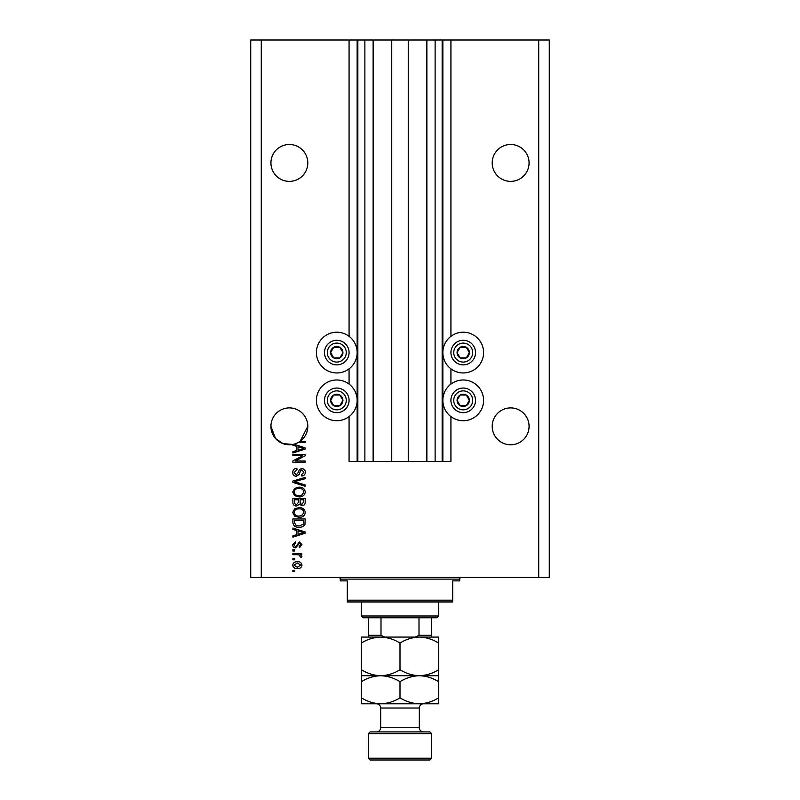 <?xml version="1.0" encoding="UTF-8"?>
<svg xmlns="http://www.w3.org/2000/svg" width="800" height="800" viewBox="0 0 800 800"><rect width="100%" height="100%" fill="white"/><g stroke="black" fill="none" stroke-linecap="round" stroke-linejoin="round"><path stroke-width="1.2" d="M373.13 40L373.13 461.46L391.75 461.46L391.75 40L349.07 40L349.07 336.34M349.07 368.83L349.07 384.11M349.07 416.59L349.07 461.46L357.85 461.46L357.85 40M364.88 40L364.88 461.46L357.85 461.46M373.13 461.46L364.88 461.46M391.75 461.46L408.25 461.46L408.25 40L391.75 40M435.12 40L435.12 461.46L442.15 461.46L442.15 40L426.87 40L426.87 461.46L408.25 461.46M426.87 40L408.25 40M435.12 461.46L426.87 461.46M442.15 40L442.85 40L442.85 461.46L442.15 461.46M450.93 416.59L450.93 461.46L442.85 461.46M538.73 40L538.73 577.37L549.27 577.37L549.27 40L450.93 40L450.93 336.34M450.93 368.83L450.93 384.11M450.93 40L442.85 40M529.07 162.93A18.44 18.44 0 0 0 510.63 144.49A18.44 18.44 0 0 0 492.2 162.93A18.44 18.44 0 0 0 510.63 181.37A18.44 18.44 0 0 0 529.07 162.93M307.8 162.93A18.44 18.44 0 0 0 289.37 144.49A18.44 18.44 0 0 0 270.93 162.93A18.44 18.44 0 0 0 289.37 181.37A18.44 18.44 0 0 0 307.8 162.93M529.07 426.34A18.44 18.44 0 0 0 510.63 407.9A18.44 18.44 0 0 0 492.2 426.34A18.44 18.44 0 0 0 510.63 444.78A18.44 18.44 0 0 0 529.07 426.34M307.8 426.34A18.44 18.44 0 0 0 289.37 407.9A18.44 18.44 0 0 0 270.93 426.34L275.53 438.53L283.01 443.65L292.88 444.44A18.44 18.44 0 0 0 307.8 426.34L300.08 441.35L305.17 441.35L305.17 442.63L298.02 442.63M463.22 332.21A20.37 20.37 0 0 0 442.85 352.59A20.37 20.37 0 0 0 463.22 372.96A20.37 20.37 0 0 0 483.59 352.59A20.37 20.37 0 0 0 463.22 332.21M463.22 379.98A20.37 20.37 0 0 1 483.59 400.35A20.37 20.37 0 0 1 463.22 420.72A20.37 20.37 0 0 1 442.85 400.35A20.37 20.37 0 0 1 463.22 379.98M336.78 372.96A20.37 20.37 0 0 1 316.41 352.59A20.37 20.37 0 0 1 336.78 332.21A20.37 20.37 0 0 1 357.15 352.59A20.37 20.37 0 0 1 336.78 372.96M336.78 420.72A20.37 20.37 0 0 0 357.15 400.35A20.37 20.37 0 0 0 336.78 379.98A20.37 20.37 0 0 0 316.41 400.35A20.37 20.37 0 0 0 336.78 420.72M293.87 444.22L305.17 447.83L305.17 449.07L292.88 453L292.88 451.68L296.55 450.6L296.55 446.3L292.88 445.23L292.88 444.44A18.44 18.44 0 0 1 270.93 426.34M302.66 455.72L292.88 455.72L292.88 454.44L305.17 454.44L305.17 455.8L295.37 460.98L305.17 460.98L305.17 462.26L292.88 462.26L292.88 460.89L302.66 455.72M296.3 476.31C293.98 476.08 292.79 474.79 292.72 472.44C292.88 469.85 294.26 468.48 296.87 468.33L297.03 469.61L294.16 472.55L296.26 475.03L298.59 471.96C298.91 469.96 300.04 468.86 301.96 468.65C304.13 468.83 305.25 470.02 305.33 472.21C305.22 474.55 303.99 475.81 301.66 475.99L301.5 474.71L303.89 472.26L301.93 469.92L300.69 470.33L299.23 474.41L296.3 476.31M305.17 486.26L292.88 482.39L292.88 481.07L305.17 477.39L305.17 478.71L294.31 481.66L305.17 484.93L305.17 486.26M292.72 492.04L294.65 488.41L298.86 487.17C302.52 487.02 304.67 488.64 305.33 492.04C304.69 495.38 302.59 497 299.01 496.9L294.6 495.65L292.72 492.04M292.72 512.47L294.65 508.85L298.86 507.6C302.52 507.45 304.67 509.08 305.33 512.48C304.69 515.81 302.59 517.43 299.01 517.34L294.6 516.09L292.72 512.47M296.55 530.44L292.88 529.37L292.88 528.04L305.17 531.96L305.17 533.21L292.88 537.14L292.88 535.81L296.55 534.73L296.55 530.44M294.63 571.62L292.88 571.62L292.88 570.34L294.63 570.34L294.63 571.62M538.73 577.37L250.73 577.37L250.73 40L261.27 40L261.27 577.37M349.07 40L261.27 40M297.44 568.59C294.78 568.75 293.2 567.61 292.72 565.15C293.19 562.73 294.74 561.59 297.35 561.72C299.97 561.58 301.51 562.73 301.98 565.15C301.52 567.55 300.01 568.69 297.44 568.59M294.63 559.8L292.88 559.8L292.88 558.53L294.63 558.53L294.63 559.8M297.51 554.7L292.88 554.7L292.88 553.42L301.82 553.42L301.82 554.7L300.39 554.7L301.98 556.21L301.5 557.41L300.22 556.93L299.34 554.92L297.51 554.7M294.63 551.02L292.88 551.02L292.88 549.75L294.63 549.75L294.63 551.02M295.6 547.83C293.75 547.69 292.79 546.69 292.72 544.81L295.59 541.76L295.75 543.04L294 544.9L295.38 546.55L296.19 546.26L299.43 541.92L301.98 544.76L299.42 547.67L299.26 546.39L300.7 544.8L299.61 543.2L295.6 547.83M299.09 527.24C295.45 527.46 293.38 525.9 292.88 522.56L292.88 518.94L305.17 518.94L304.94 524.36C303.66 526.48 301.71 527.44 299.09 527.24M296.49 506C294.1 505.9 292.9 504.66 292.88 502.29L292.88 498.5L305.17 498.5L305.17 502.31C305.16 504.38 304.13 505.5 302.08 505.69L299.5 504.31L296.49 506M300.7 565.12L297.35 563L294 565.19L297.35 567.31L300.7 565.12M301.56 532.01L297.99 530.86L297.99 534.31L303.89 532.59L301.56 532.01M303.73 520.21L294.31 520.21L294.31 522.41L296.11 525.47L299.11 525.96L303.49 524.11L303.73 520.21M303.89 512.49C303.36 509.88 301.68 508.68 298.84 508.88C296.2 508.8 294.63 509.99 294.16 512.46C294.67 515 296.3 516.2 299.05 516.06L301.83 515.53L303.89 512.49M303.73 499.78L300.06 499.78L300.18 503.29L301.88 504.41L303.73 501.87L303.73 499.78M298.63 499.78L294.31 499.78L294.47 503.55L296.48 504.73L298.63 502.13L298.63 499.78M303.89 492.05C303.36 489.45 301.68 488.25 298.84 488.44C296.2 488.36 294.63 489.56 294.16 492.03C294.67 494.57 296.3 495.77 299.05 495.63L301.83 495.09L303.89 492.05M301.56 447.88L297.99 446.72L297.99 450.18L303.89 448.45L301.56 447.88M342.1 355.66A6.15 6.15 0 0 0 333.71 347.26A6.15 6.15 0 0 0 333.71 357.91A6.15 6.15 0 0 0 342.1 355.66M341.39 355.25L342.93 352.59L339.85 347.26L333.71 347.26L330.63 352.59L333.71 357.91L339.85 357.91L341.39 355.25M326.13 346.44A12.29 12.29 0 0 1 342.93 341.94A12.29 12.29 0 0 1 347.43 358.73A12.29 12.29 0 0 1 330.63 363.23A12.29 12.29 0 0 1 326.13 346.44A12.29 12.29 0 0 0 330.63 363.23A12.29 12.29 0 0 0 347.43 358.73M342.93 352.59L339.85 347.26L333.71 347.26L330.63 352.59L333.71 357.91L339.85 357.91L342.93 352.59M468.54 355.66A6.15 6.15 0 0 0 460.15 347.26A6.15 6.15 0 0 0 460.15 357.91A6.15 6.15 0 0 0 468.54 355.66M467.83 355.25L469.37 352.59L466.29 347.26L460.15 347.26L457.07 352.59L460.15 357.91L466.29 357.91L467.83 355.25M452.57 346.44A12.29 12.29 0 0 1 469.37 341.94A12.29 12.29 0 0 1 473.87 358.73A12.29 12.29 0 0 1 457.07 363.23A12.29 12.29 0 0 1 452.57 346.44A12.29 12.29 0 0 0 457.07 363.23A12.29 12.29 0 0 0 473.87 358.73M469.37 352.59L466.29 347.26L460.15 347.26L457.07 352.59L460.15 357.91L466.29 357.91L469.37 352.59M468.54 403.42A6.15 6.15 0 0 0 460.15 395.03A6.15 6.15 0 0 0 460.15 405.67A6.15 6.15 0 0 0 468.54 403.42M467.83 403.01L469.37 400.35L466.29 395.03L460.15 395.03L457.07 400.35L460.15 405.67L466.29 405.67L467.83 403.01M452.57 394.2A12.29 12.29 0 0 1 469.37 389.71A12.29 12.29 0 0 1 473.87 406.5A12.29 12.29 0 0 1 457.07 411A12.29 12.29 0 0 1 452.57 394.2A12.29 12.29 0 0 0 457.07 411A12.29 12.29 0 0 0 473.87 406.5M469.37 400.35L466.29 395.03L460.15 395.03L457.07 400.35L460.15 405.67L466.29 405.67L469.37 400.35M342.1 403.42A6.15 6.15 0 0 0 333.71 395.03A6.15 6.15 0 0 0 333.71 405.67A6.15 6.15 0 0 0 342.1 403.42M341.39 403.01L342.93 400.35L339.85 395.03L333.71 395.03L330.63 400.35L333.71 405.67L339.85 405.67L341.39 403.01M326.13 394.2A12.29 12.29 0 0 1 342.93 389.71A12.29 12.29 0 0 1 347.43 406.5A12.29 12.29 0 0 1 330.63 411A12.29 12.29 0 0 1 326.13 394.2A12.29 12.29 0 0 0 330.63 411A12.29 12.29 0 0 0 347.43 406.5M342.93 400.35L339.85 395.03L333.71 395.03L330.63 400.35L333.71 405.67L339.85 405.67L342.93 400.35M338.54 577.37A1.76 1.76 0 0 1 340.29 579.12L340.29 580.88L347.32 580.88L347.32 600.2L452.68 600.2L452.68 580.88L459.71 580.88L459.71 579.12L340.29 579.12M461.46 577.37A1.76 1.76 0 0 0 459.71 579.12M452.68 600.2L452.68 601.95L347.32 601.95L347.32 600.2M438.63 616L436.88 617.76L363.12 617.76L361.37 616L438.63 616L438.63 601.95M361.37 616L361.37 601.95M431.61 617.76L431.61 636.53M415.31 637.07L419 635.32L431.61 635.32M419 617.76L419 635.32M381 617.76L381 635.32L384.69 637.07M368.39 617.76L368.39 637.07L368.39 635.32L381 635.32M370.15 731.9L429.85 731.9L431.61 733.66L368.39 733.66L370.15 731.9M431.61 758.24L429.85 760L370.15 760L368.39 758.24L431.61 758.24L431.61 733.66M423.53 731.9A4.21 4.21 0 0 1 419.32 727.69L419.32 708.02A4.21 4.21 0 0 1 423.53 703.8M376.47 731.9A4.21 4.21 0 0 0 380.68 727.69L380.68 708.02A4.21 4.21 0 0 0 376.47 703.8M368.39 758.24L368.39 733.66M400 643.05C406.01 639.31 412.45 637.32 419.32 637.07C426.1 637.3 432.54 639.29 438.63 643.05L438.63 637.07L380.68 637.07C387.47 637.3 393.91 639.29 400 643.05L400 669.73C393.99 673.47 387.55 675.46 380.68 675.71C373.9 675.48 367.46 673.49 361.37 669.73L361.37 643.05C367.38 639.31 373.82 637.32 380.68 637.07L361.37 637.07L361.37 643.05M438.63 675.71L419.32 675.71C426.1 675.94 432.54 677.93 438.63 681.68L438.63 669.73C432.62 673.47 426.18 675.46 419.32 675.71C412.53 675.48 406.09 673.49 400 669.73M438.63 669.73L438.63 643.05M361.37 669.73L361.37 681.68C367.38 677.95 373.82 675.96 380.68 675.71L361.37 675.71M419.32 675.71L380.68 675.71C387.47 675.94 393.91 677.93 400 681.68C406.01 677.95 412.45 675.96 419.32 675.71M361.37 697.83C367.46 701.58 373.9 703.58 380.68 703.8C387.55 703.56 393.99 701.56 400 697.83C406.09 701.58 412.53 703.58 419.32 703.8C426.18 703.56 432.62 701.56 438.63 697.83L438.63 703.8L361.37 703.8L361.37 681.68M400 697.83L400 681.68M438.63 697.83L438.63 681.68M357.15 40L357.15 461.46M344.99 357.33A9.48 9.48 0 0 0 341.52 344.37A9.48 9.48 0 0 0 328.57 347.84A9.48 9.48 0 0 0 332.04 360.8A9.48 9.48 0 0 0 344.99 357.33M471.43 357.33A9.48 9.48 0 0 0 467.96 344.37A9.48 9.48 0 0 0 455.01 347.84A9.48 9.48 0 0 0 458.48 360.8A9.48 9.48 0 0 0 471.43 357.33M471.43 405.09A9.48 9.48 0 0 0 467.96 392.14A9.48 9.48 0 0 0 455.01 395.61A9.48 9.48 0 0 0 458.48 408.56A9.48 9.48 0 0 0 471.43 405.09M344.99 405.09A9.48 9.48 0 0 0 341.52 392.14A9.48 9.48 0 0 0 328.57 395.61A9.48 9.48 0 0 0 332.04 408.56A9.48 9.48 0 0 0 344.99 405.09M380.68 727.69L419.32 727.69M419.32 708.02L380.68 708.02"/></g></svg>

